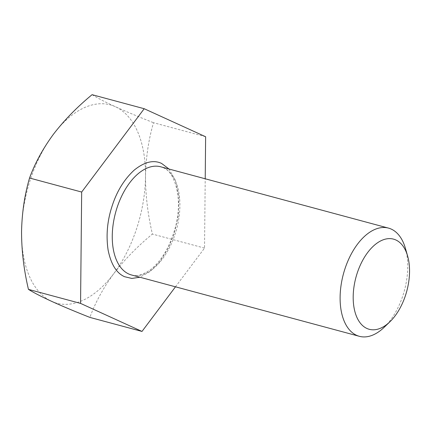 <?xml version="1.0" encoding="UTF-8"?>
<svg xmlns="http://www.w3.org/2000/svg" width="431" height="431" viewBox="0 0 431 431"><rect width="100%" height="100%" fill="white"/><g stroke="black" fill="none" stroke-linecap="round" stroke-linejoin="round"><path stroke-width="0.32" stroke-dasharray="2.15 1.62" d="M405.404 248.304A56.03 31.603 -74.9 0 1 402.942 295.45A56.03 31.603 -74.9 0 1 384.129 327.339M168.995 169.022L175.713 180.88L178.978 197.414L178.235 216.19L174.049 234.2L168.106 248.574L159.955 261.547L150.182 271.519L139.865 277.23M92.078 94.685C97.336 97.972 105.089 101.98 115.346 106.699A102.718 57.932 105.1 0 0 53.369 134.348A102.718 57.932 105.1 0 0 30.332 179.77A102.718 57.932 105.1 0 0 21.55 231.689A102.718 57.932 105.1 0 0 51.715 301.382A102.718 57.932 105.1 0 0 113.692 273.733C103.251 287.994 95.31 302.551 89.874 317.405M175.482 286.814L204.526 248.105L205.215 178.773M205.63 136.746L153.506 122.716C148.576 139.574 145.915 157.466 145.511 176.392C145.538 195.426 147.833 214.654 152.407 234.071C137.473 246.37 124.564 259.586 113.692 273.733A102.718 57.932 105.1 0 0 145.511 176.392A102.718 57.932 105.1 0 0 115.346 106.699C126.03 111.532 138.75 116.871 153.506 122.716M204.526 248.105L152.407 234.071M131.514 274.978A56.03 31.603 105.1 0 0 175.094 234.119A56.03 31.603 105.1 0 0 163.43 167.783A56.03 31.603 105.1 0 0 160.639 166.775L163.037 167.637C173.526 170.062 183.87 197.506 175.201 227.988C169.792 246.882 161.717 260.647 150.969 269.289C143.06 274.908 136.573 276.804 131.514 274.978"/><path stroke-width="0.65" d="M389.872 321.822L384.129 327.339A56.03 31.603 -74.9 0 1 359.362 336.315A56.03 31.603 -74.9 0 1 344.908 268.971A56.03 31.603 -74.9 0 1 388.487 228.107A56.03 31.603 -74.9 0 1 405.404 248.304L407.602 255.96A46.688 26.334 -74.9 0 1 405.549 295.246A46.688 26.334 -74.9 0 1 389.872 321.822A46.688 26.334 -74.9 0 1 359.271 321.671A46.688 26.334 -74.9 0 1 357.186 273.184A46.688 26.334 -74.9 0 1 383.698 239.631A46.688 26.334 -74.9 0 1 407.602 255.96M139.865 277.23L131.832 278.437L124.586 276.713C116.521 273.179 111.031 264.322 108.122 250.136C105.929 235.369 107.271 220.64 112.146 205.953C116.876 191.235 124.263 179.264 134.3 170.04C144.509 161.851 153.608 159.653 161.609 163.441L168.995 169.022M205.215 178.773L205.63 136.746L144.202 108.72L92.078 94.685C77.144 106.985 64.241 120.201 53.369 134.348C42.922 148.609 34.981 163.166 29.545 178.019C24.615 194.877 21.954 212.769 21.55 231.689C21.577 250.729 23.872 269.957 28.446 289.373L80.565 303.402L141.998 331.434L175.482 286.814M144.202 108.72L81.669 192.048L80.565 303.402M141.998 331.434L89.874 317.405C75.118 311.559 62.398 306.22 51.715 301.382C41.457 296.663 33.699 292.66 28.446 289.373M81.669 192.048L29.545 178.019M388.487 228.107L160.639 166.775A56.03 31.603 105.1 0 0 117.06 207.64A56.03 31.603 105.1 0 0 128.724 273.976A56.03 31.603 105.1 0 0 131.514 274.978L359.362 336.315"/></g></svg>
